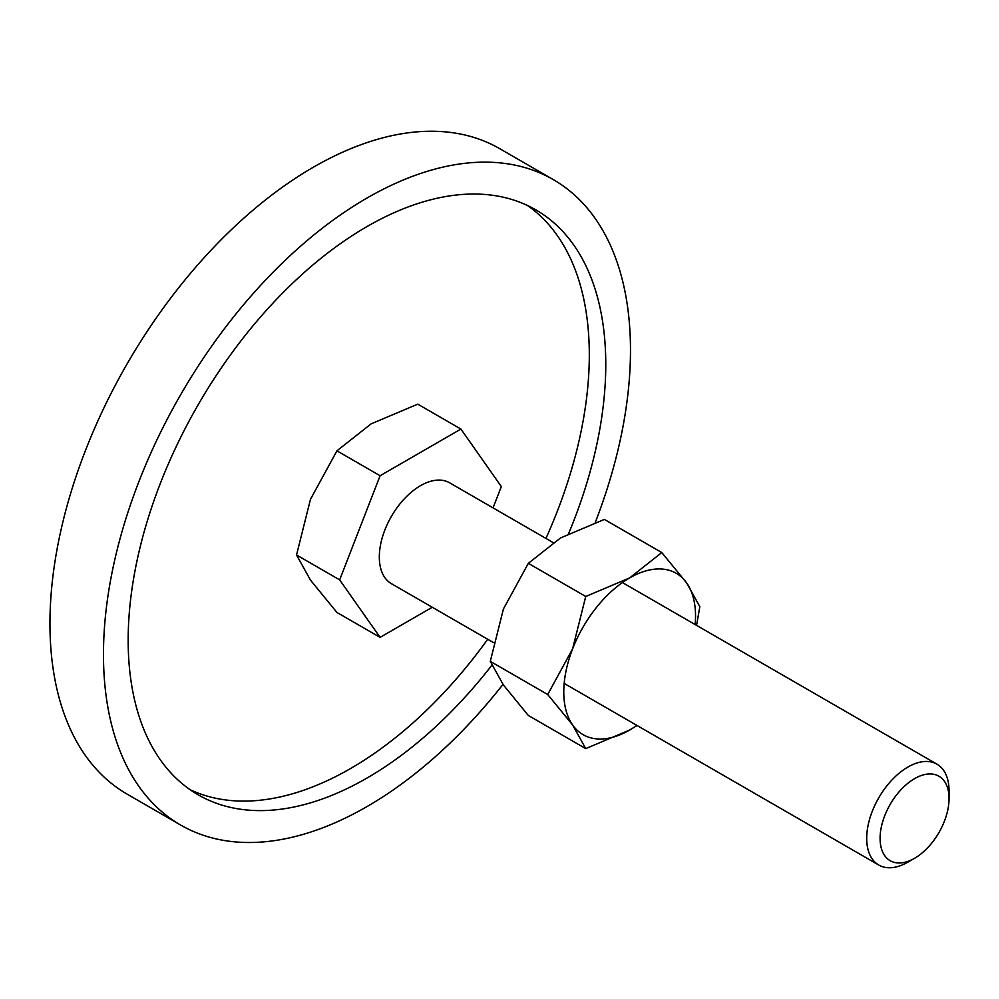 <?xml version="1.0" encoding="UTF-8"?>
<svg xmlns="http://www.w3.org/2000/svg" width="999" height="999" viewBox="0 0 999 999"><rect width="100%" height="100%" fill="white"/><g stroke="black" fill="none" stroke-linecap="round" stroke-linejoin="round"><path stroke-width="1.5" d="M180.657 825.049L127.135 794.143A372.652 215.147 -60 0 1 49.95 623.551A372.652 215.147 -60 0 1 212.612 248.539A372.652 215.147 -60 0 1 499.775 148.701L553.296 179.608A372.652 215.147 120 0 0 266.134 279.433A372.652 215.147 120 0 0 103.471 654.457A372.652 215.147 120 0 0 180.657 825.049A372.652 215.147 120 0 0 502.997 684.39M595.267 522.465A372.652 215.147 120 0 0 630.481 350.187A372.652 215.147 120 0 0 553.296 179.608M190.085 789.685A337.712 194.98 120 0 0 487.724 639.273M545.941 538.424A337.712 194.98 120 0 0 589.31 354.945A337.712 194.98 120 0 0 527.397 205.444M491.895 665.197A337.712 194.98 -60 0 1 198.114 794.792A337.712 194.98 -60 0 1 128.172 640.197A337.712 194.98 -60 0 1 275.587 300.337A337.712 194.98 -60 0 1 535.826 209.852A337.712 194.98 -60 0 1 605.769 364.46A337.712 194.98 -60 0 1 568.631 533.591M432.267 607.255L380.095 637.374L336.938 612.462L310.477 580.107L296.528 554.969L310.477 499.288L336.938 450.824L371.091 423.876L417.757 404.158L460.914 429.071L501.323 486.563L493.044 507.879M622.402 582.554L936.987 764.185A58.229 33.616 120 0 1 949.05 790.846L949.05 798.563A48.776 28.159 120 0 0 914.56 778.646A48.776 28.159 120 0 0 880.082 838.386A48.776 28.159 120 0 0 914.56 858.291A48.776 28.159 120 0 0 949.05 798.563M936.987 764.185A58.229 33.616 120 0 0 892.119 779.782A58.229 33.616 120 0 0 866.707 838.386A58.229 33.616 120 0 0 878.77 865.034A58.229 33.616 120 0 0 907.879 862.149L914.56 858.291M493.593 642.657L391.383 583.653A58.229 33.616 -60 0 1 379.32 556.992A58.229 33.616 -60 0 1 404.745 498.401A58.229 33.616 -60 0 1 449.612 482.804L553.084 542.544M380.095 637.374L339.672 579.882L296.528 554.969M339.672 579.882L380.095 475.736L336.938 450.824M380.095 475.736L460.914 429.071M696.553 625.362L699.837 606.668L686.7 583.004L661.8 552.559L629.657 577.909L585.739 596.478L572.602 648.888L547.702 694.505L572.602 724.949L585.739 748.613L629.657 730.044A93.157 53.784 120 0 0 636.9 725.399M695.129 624.55A93.157 53.784 120 0 0 695.529 615.946A93.157 53.784 120 0 0 686.7 583.004A93.157 53.784 120 0 0 629.657 577.909A93.157 53.784 120 0 0 572.602 648.888A93.157 53.784 120 0 0 563.773 692.007A93.157 53.784 120 0 0 572.602 724.949A93.157 53.784 120 0 0 629.657 730.044L637.05 725.486M585.739 748.613L528.334 715.471L503.434 685.014L490.297 661.363L503.434 608.953L528.334 563.336L560.489 537.974L604.395 519.418L661.8 552.559M528.334 563.336L585.739 596.478M490.297 661.363L547.702 694.505M564.173 683.416L878.77 865.034"/></g></svg>
